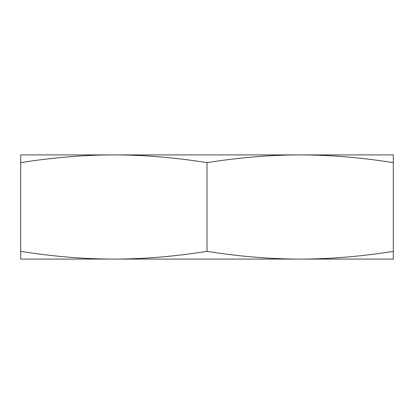 <?xml version="1.0" encoding="UTF-8"?>
<svg xmlns="http://www.w3.org/2000/svg" width="414" height="414" viewBox="0 0 414 414"><rect width="100%" height="100%" fill="white"/><g stroke="black" fill="none" stroke-linecap="round" stroke-linejoin="round"><path stroke-width="0.62" d="M34.31 259.086L379.69 259.086M344.733 154.914L300.15 154.914C270.497 154.929 239.447 157.501 207 162.635C174.553 157.501 143.503 154.929 113.85 154.914L69.267 154.914M113.85 154.914C84.197 154.929 53.147 157.501 20.7 162.635L20.7 154.914L393.3 154.914L393.3 162.635C360.853 157.501 329.803 154.929 300.15 154.914M393.3 251.365L393.3 259.086L113.85 259.086C143.503 259.071 174.553 256.499 207 251.365C239.447 256.499 270.497 259.071 300.15 259.086C329.803 259.071 360.853 256.499 393.3 251.365L393.3 162.635M113.85 259.086L20.7 259.086L20.7 251.365C53.147 256.499 84.197 259.071 113.85 259.086M20.7 251.365L20.7 162.635M207 162.635L207 251.365"/></g></svg>

